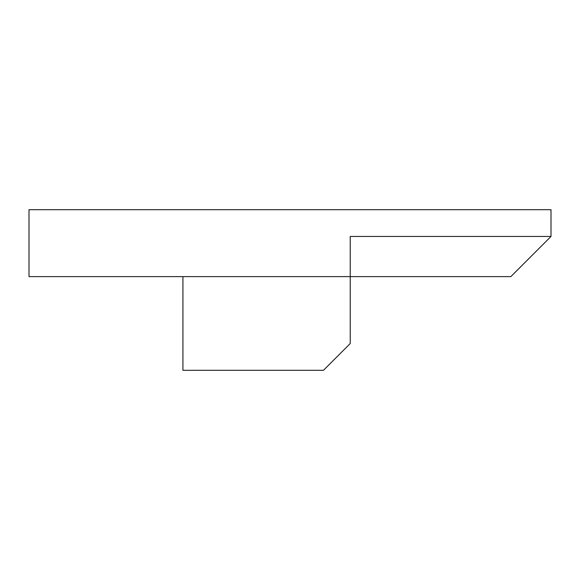 <?xml version="1.0" encoding="UTF-8"?>
<svg xmlns="http://www.w3.org/2000/svg" width="580" height="580" viewBox="0 0 580 580"><rect width="100%" height="100%" fill="white"/><g stroke="black" fill="none" stroke-linecap="round" stroke-linejoin="round"><path stroke-width="0.87" d="M551 236.459L510.849 276.617L350.233 276.617L350.233 236.459L551 236.459L551 209.692L29 209.692L29 276.617L350.233 276.617L350.233 343.541L323.459 370.308L182.925 370.308L182.925 276.617"/></g></svg>
